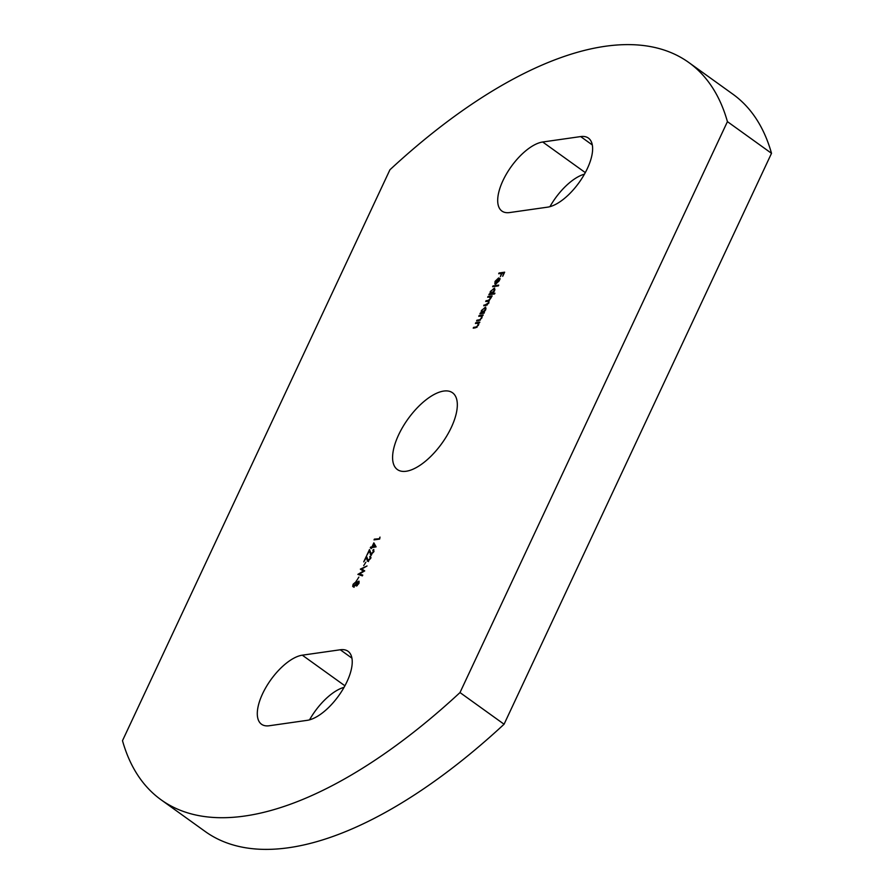 <?xml version="1.0" encoding="UTF-8"?>
<svg xmlns="http://www.w3.org/2000/svg" width="894" height="894" viewBox="0 0 894 894"><rect width="100%" height="100%" fill="white"/><g stroke="black" fill="none" stroke-linecap="round" stroke-linejoin="round"><path stroke-width="1.34" d="M346.95 681.742A41.593 18.372 125.7 0 1 307.223 720.329L269.25 725.749A41.593 18.372 125.7 0 1 261.506 724.241A41.593 18.372 125.7 0 1 266.334 686.681A41.593 18.372 125.7 0 1 302.306 655.179L340.279 649.77A41.593 18.372 125.7 0 1 348.023 651.268A41.593 18.372 125.7 0 1 346.95 681.742M587.347 168.553A41.593 18.372 125.7 0 1 547.62 207.151L509.647 212.56A41.593 18.372 125.7 0 1 501.903 211.051A41.593 18.372 125.7 0 1 506.719 173.503A41.593 18.372 125.7 0 1 542.703 142.001L580.664 136.581A41.593 18.372 125.7 0 1 588.408 138.089A41.593 18.372 125.7 0 1 587.347 168.553M398.59 434.92A47.259 20.875 125.7 0 1 452.543 392.779A47.259 20.875 125.7 0 1 451.325 427.399A47.259 20.875 125.7 0 1 397.383 469.551A47.259 20.875 125.7 0 1 398.59 434.92M356.784 580.418L358.885 577.077L356.784 580.418M360.338 569.132L367.021 565.969L361.779 568.997L364.718 570.886L359.466 573.993L362.752 575.088L362.383 575.87L357.879 574.373L363.389 571.098L360.338 569.132M363.713 565.623L365.814 562.281L363.713 565.623M370.418 556.873L370.708 558.381L367.847 561.175L366.16 557.834L363.735 561.868L366.439 556.102L368.16 560.426L370.161 558.415L369.792 556.638L370.798 556.001M371.01 557.588L369.792 556.638M367.847 561.175L367.255 561.063M368.708 560.817L367.758 559.454M373.48 550.346L373.77 551.844L370.909 554.649L369.211 551.307L366.797 555.342L369.49 549.575L371.222 553.889L373.211 551.889L372.854 550.112L373.86 549.475M374.072 551.062L372.854 550.112M370.909 554.649L370.306 554.537M371.77 554.291L370.809 552.928M371.96 546.882L373.837 542.859L376.106 546.86L372.172 547.564L371.144 548.625L371.602 547.642L370.306 547.832L370.664 547.072L372.675 546.916M487.688 297.255L488.046 296.495L492.125 295.914L488.929 300.909L488.85 303.044L485.923 305.424L483.71 305.737L488.403 302.988L488.448 301.334L485.699 301.49L486.057 300.73L488.135 300.44L490.404 298.741L489.409 297.009L487.688 297.255M491.186 297.791L489.409 297.009M493.555 288.706L494.516 288.326L494.538 290.885L492.505 293.523L494.941 293.176L494.583 293.936L488.862 294.752L489.923 293.891L490.337 291.466L494.661 288.058M498.696 273.754L499.053 272.994L504.641 272.189L502.696 276.324L503.702 273.039L501.992 273.285L500.405 276.659L501.411 273.363L498.696 273.754M459.997 692.559A448.911 198.256 125.7 0 1 161.099 799.806A448.911 198.256 125.7 0 1 122.489 740.679L389.929 169.771A448.911 198.256 125.7 0 1 688.827 62.524A448.911 198.256 125.7 0 1 727.425 121.64L459.997 692.559L504.071 724.229A448.911 198.256 125.7 0 1 205.173 831.476L161.099 799.806M498.528 278.95L495.622 281.174L494.863 284.046L495.075 281.342L498.64 277.922L499.668 278.447L499.288 280.761L495.589 284.247L498.181 278.704L499.187 278.325L498.64 277.922L499.668 278.447M492.628 286.695L492.985 285.935L498.718 285.119L498.36 285.879L492.628 286.695M484.626 307.748L485.598 307.368L485.621 309.927L483.62 312.554L484.38 312.442L484.023 313.213L479.944 313.794L481.006 312.922L481.419 310.509L485.744 307.089M478.771 316.297L479.128 315.526L483.207 314.945L482.112 315.817L481.81 318.063L478.659 320.678L476.58 320.968L476.938 320.208L479.821 319.717L481.374 317.996L481.285 316.04L478.771 316.297M482.212 316.889L481.285 316.04M475.407 323.472L475.764 322.712L479.843 322.131L478.748 322.991L478.446 325.237L475.295 327.852L473.217 328.154L473.574 327.394L476.457 326.891L478.011 325.181L477.921 323.226L475.407 323.472M478.849 324.064L477.921 323.226M379.391 538.411L380.006 537.104L379.615 539.093L374.027 539.887L374.385 539.127L379.794 538.702M355.89 581.871L356.74 581.513L356.192 581.111L356.941 582.575L358.706 581.167L358.963 583.447L356.393 586.062L355.79 585.022L353.532 586.877L352.683 586.397L353.13 584.229L356.695 581.201M353.532 586.877L352.683 586.397L353.231 586.788L353.678 584.631M358.483 581.927L359.109 581.245M688.827 62.524L732.901 94.194A448.911 198.256 125.7 0 1 771.511 153.321L727.425 121.64M771.511 153.321L504.071 724.229M309.547 719.838A41.593 18.372 125.7 0 1 344.056 687.341M549.944 206.659A41.593 18.372 125.7 0 1 584.452 174.162M499.489 273.642L499.053 272.994M499.601 273.385L504.395 272.704M495.12 283.711L495.22 282.828M499.187 278.325L500.215 278.839M499.69 279.721L498.651 278.704L496.438 283.42L498.774 280.872L498.651 278.704M493.421 286.583L492.985 285.935M493.544 286.337L498.472 285.633M489.655 294.64L489.219 293.992M489.767 294.383L490.471 294.282L489.923 293.891M490.471 294.282L490.437 293.131M494.706 293.679L492.505 293.523M491.041 293.713L492.739 293.679M494.963 289.712L494.348 289.075M491.242 293.992L490.694 293.601L494.036 290.975L493.611 288.695L490.817 291.422L491.801 294.092M494.684 289.187L493.611 288.695M488.482 297.143L488.046 296.495M488.593 296.886L491.89 296.417M484.503 305.625L484.067 304.977M484.626 305.368L487.23 304.988M486.492 301.379L486.057 300.73M486.604 301.133L489.241 300.73M480.737 313.682L480.301 313.023M480.849 313.425L481.553 313.325L481.006 312.922M481.553 313.325L481.52 312.174M482.123 312.755L483.833 312.71M486.045 308.754L485.431 308.117M482.324 313.034L481.777 312.643L485.118 310.006L484.693 307.737L481.9 310.464L482.883 313.135M485.766 308.229L484.693 307.737M479.564 316.185L479.128 315.526M479.676 315.928L482.972 315.459M477.374 320.857L476.938 320.208M477.485 320.6L480.38 320.108M476.2 323.36L475.764 322.712M476.312 323.103L479.609 322.633M474.01 328.042L473.574 327.394M474.122 327.785L477.016 327.293M374.821 539.775L374.385 539.127M374.944 539.518L379.726 538.836M371.099 547.72L370.664 547.072M371.222 547.463L372.507 547.284M373.86 544.379L374.24 543.574M372.53 546.804L375.502 546.849L373.714 544.278L372.53 546.804L374.955 546.457L373.714 544.278M371.457 555.04L369.211 551.307M369.367 551.419L369.758 550.581M368.406 561.577L366.16 557.834M366.305 557.945L366.696 557.107M360.941 569.411L361.802 569.009M364.707 570.92L361.779 568.997M362.662 575.267L359.466 573.993M358.572 574.607L359.533 574.049M354.091 587.269L353.231 586.788M356.929 583.201L355.823 581.882L353.689 584.162L353.879 586.118L356.036 583.871L355.823 581.882M357.075 585.648L356.516 585.246L358.416 583.48L358.338 581.927L356.617 583.771L357.254 585.648M359.131 582.374L358.338 581.927M542.703 142.001L585.302 172.609M580.664 136.581L592.309 144.951M302.306 655.179L344.916 685.799M340.279 649.77L351.912 658.129M479.407 320.331L478.849 319.94M476.044 327.517L475.485 327.115M498.841 278.816L499.4 279.207"/></g></svg>
